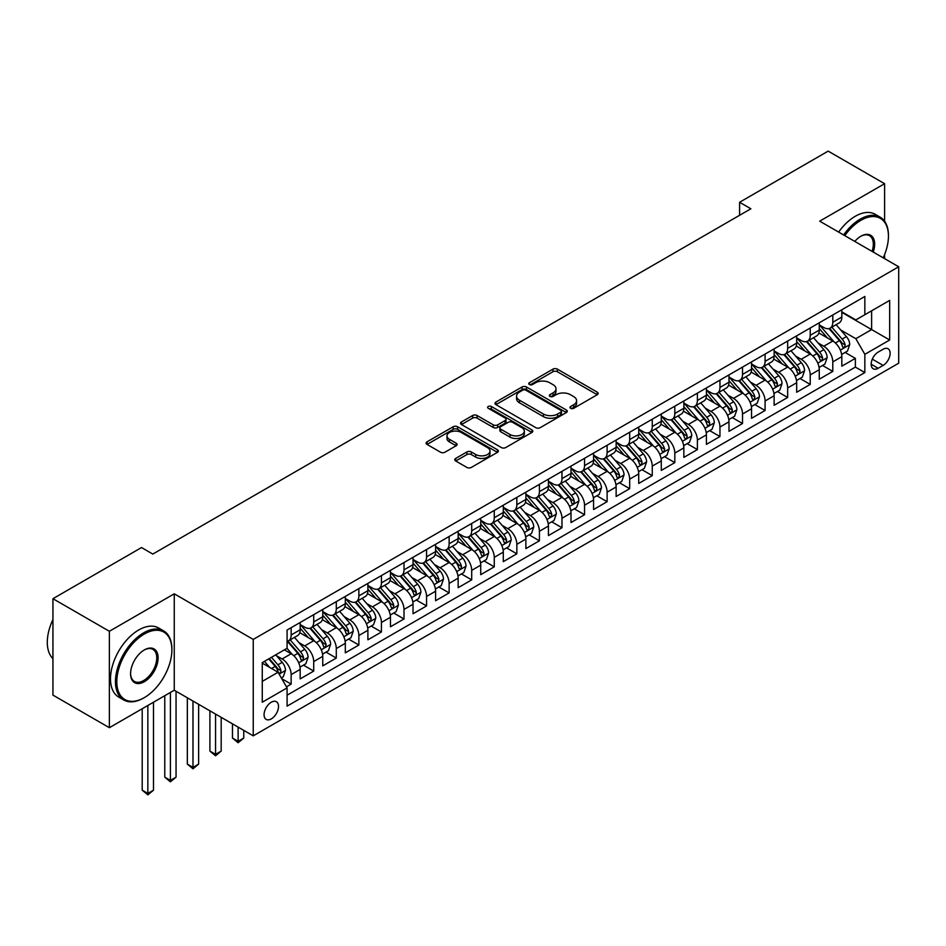 <?xml version="1.0" encoding="UTF-8"?>
<svg xmlns="http://www.w3.org/2000/svg" width="946" height="946" viewBox="0 0 946 946"><rect width="100%" height="100%" fill="white"/><g stroke="black" fill="none" stroke-linecap="round" stroke-linejoin="round"><path stroke-width="1.42" d="M570.615 408.305A2.188 1.265 0 0 0 573.714 408.305L597.257 394.719A3.134 1.809 0 0 0 598.168 393.441A3.134 1.809 0 0 0 597.257 392.164L557.383 369.141A3.134 1.809 0 0 0 552.949 369.141L529.417 382.728A2.188 1.265 0 0 0 528.767 383.627A2.188 1.265 0 0 0 529.417 384.525A2.188 1.265 0 0 0 532.515 384.525L535.554 382.763A10.028 5.782 0 0 1 549.732 382.763L553.055 384.679A10.028 5.782 0 0 1 556 388.771A10.028 5.782 0 0 1 553.055 392.862L550.016 394.624A2.188 1.265 0 0 0 549.378 395.523A2.188 1.265 0 0 0 550.016 396.421A2.188 1.265 0 0 0 553.114 396.421L556.165 394.659A10.028 5.782 0 0 1 570.343 394.659L573.666 396.575A10.028 5.782 0 0 1 576.599 400.666A10.028 5.782 0 0 1 573.666 404.758L570.615 406.52A2.188 1.265 0 0 0 569.977 407.419A2.188 1.265 0 0 0 570.615 408.305L570.615 406.52M271.289 718.901A10.217 5.901 120 0 0 277.97 709.902A10.217 5.901 120 0 0 276.398 701.719A10.217 5.901 120 0 0 271.289 702.228A10.217 5.901 120 0 0 264.62 711.226A10.217 5.901 120 0 0 266.181 719.409A10.217 5.901 120 0 0 271.289 718.901M455.7 458.408A3.134 1.809 0 0 0 454.778 459.697A3.134 1.809 0 0 0 455.7 460.974L466.886 467.43A3.134 1.809 0 0 0 471.321 467.43L497.454 452.342A3.134 1.809 0 0 0 498.376 451.065A3.134 1.809 0 0 0 497.454 449.776L457.58 426.764A3.134 1.809 0 0 0 453.158 426.764L427.013 441.853A3.134 1.809 0 0 0 426.09 443.13A3.134 1.809 0 0 0 427.013 444.407L440.529 452.212A3.134 1.809 0 0 0 444.951 452.212L456.138 445.755A3.134 1.809 0 0 0 457.06 444.478A3.134 1.809 0 0 0 456.138 443.189L449.445 439.322A8.384 4.836 0 0 1 446.985 435.905A8.384 4.836 0 0 1 452.164 431.435A8.384 4.836 0 0 1 461.293 432.488L487.545 447.635A8.384 4.836 0 0 1 490.004 451.065A8.384 4.836 0 0 1 484.825 455.534A8.384 4.836 0 0 1 475.696 454.482L471.321 451.952A3.134 1.809 0 0 0 466.886 451.952L455.7 458.408L455.7 460.974M174.253 593.816L109.369 631.278L52.941 598.7L52.941 695.121L109.369 727.699L174.253 690.237L253.244 735.846L253.244 639.425L174.253 593.816L174.253 690.237M884.593 221.246L884.593 183.701L819.709 221.163L898.7 266.772L253.244 639.425M884.593 183.701L828.176 151.124L739.595 202.267L739.595 215.298M52.941 598.7L141.522 547.557L152.803 554.072L750.876 208.782L739.595 202.267M535.779 427.651A3.134 1.809 0 0 0 540.213 427.651L566.347 412.562A3.134 1.809 0 0 0 567.269 411.285A3.134 1.809 0 0 0 566.347 410.008L526.473 386.985A3.134 1.809 0 0 0 522.05 386.985L495.905 402.074A3.134 1.809 0 0 0 494.995 403.351A3.134 1.809 0 0 0 495.905 404.628L535.779 427.651M489.141 408.778A2.188 1.265 0 0 1 491.364 409.098L491.364 406.484L531.9 429.898A3.134 1.809 0 0 1 532.823 431.175A3.134 1.809 0 0 1 531.9 432.452L505.767 447.541A3.134 1.809 0 0 1 501.333 447.541L461.459 424.518L461.459 421.963A3.134 1.809 0 0 0 460.536 423.24A3.134 1.809 0 0 0 461.459 424.518M461.459 421.963L472.645 415.507A3.134 1.809 0 0 1 477.08 415.507L493.244 424.837A3.134 1.809 0 0 0 497.679 424.837L505.105 420.556A3.134 1.809 0 0 0 506.015 419.279A3.134 1.809 0 0 0 505.105 418.002L488.266 408.282A2.188 1.265 0 0 1 487.628 407.383A2.188 1.265 0 0 1 488.976 406.212A2.188 1.265 0 0 1 491.364 406.484M286.472 686.82L291.155 684.112L281.79 678.708M276.457 655.696L282.121 658.972A12.771 7.367 60 0 1 291.155 674.604L300.178 669.39L300.178 678.909L313.717 671.081L303.453 665.156M299.031 642.665L304.695 645.941A12.771 7.367 60 0 1 313.717 661.573L322.752 656.358L322.752 665.878L336.291 658.061L326.027 652.125M321.593 629.634L327.269 632.909A12.771 7.367 60 0 1 336.291 648.542L345.314 643.327L345.314 652.846L358.865 645.03L348.589 639.094M344.167 616.603L349.831 619.878A12.771 7.367 60 0 1 358.865 635.511L367.888 630.296L367.888 639.815L381.427 631.999L371.163 626.063M366.729 603.572L372.405 606.847A12.771 7.367 60 0 1 381.427 622.48L390.45 617.277L390.45 626.784L404.001 618.968L393.725 613.032M389.303 590.552L394.967 593.816A12.771 7.367 60 0 1 404.001 609.449L413.024 604.246L413.024 613.753L426.563 605.937L416.299 600.012M411.877 577.521L417.541 580.785A12.771 7.367 60 0 1 426.563 596.429L435.598 591.215L435.598 600.722L449.137 592.906L438.861 586.981M434.439 564.49L440.103 567.754A12.771 7.367 60 0 1 449.137 583.398L458.16 578.183L458.16 587.691L471.699 579.874L461.435 573.95M457.013 551.459L462.677 554.734A12.771 7.367 60 0 1 471.699 570.367L480.734 565.152L480.734 574.66L494.273 566.843L483.997 560.919M479.575 538.428L485.239 541.703A12.771 7.367 60 0 1 494.273 557.336L503.296 552.121L503.296 561.64L516.835 553.812L506.571 547.888M502.149 525.397L507.813 528.672A12.771 7.367 60 0 1 516.835 544.305L525.87 539.09L525.87 548.609L539.409 540.793L529.145 534.857M524.711 512.365L530.375 515.641A12.771 7.367 60 0 1 539.409 531.274L548.432 526.059L548.432 535.578L561.971 527.762L551.707 521.825M547.285 499.334L552.949 502.61A12.771 7.367 60 0 1 561.971 518.242L571.006 513.028L571.006 522.547L584.545 514.73L574.281 508.794M569.847 486.303L575.523 489.579A12.771 7.367 60 0 1 584.545 505.211L593.568 500.008L593.568 509.516L607.119 501.699L596.843 495.763M592.421 473.284L598.085 476.548A12.771 7.367 60 0 1 607.119 492.18L616.142 486.977L616.142 496.484L629.681 488.668L619.417 482.744M614.983 460.253L620.659 463.516A12.771 7.367 60 0 1 629.681 479.161L638.716 473.946L638.716 483.453L652.255 475.637L641.979 469.713M637.557 447.222L643.221 450.485A12.771 7.367 60 0 1 652.255 466.13L661.278 460.915L661.278 470.422L674.817 462.606L664.553 456.682M660.131 434.19L665.795 437.466A12.771 7.367 60 0 1 674.817 453.099L683.852 447.884L683.852 457.391L697.391 449.575L687.115 443.65M682.693 421.159L688.357 424.435A12.771 7.367 60 0 1 697.391 440.067L706.414 434.853L706.414 444.372L719.953 436.544L709.689 430.619M705.267 408.128L710.931 411.404A12.771 7.367 60 0 1 719.953 427.036L728.988 421.821L728.988 431.341L742.527 423.524L732.251 417.588M727.829 395.097L733.493 398.372A12.771 7.367 60 0 1 742.527 414.005L751.55 408.79L751.55 418.309L765.089 410.493L754.825 404.557M750.403 382.066L756.067 385.341A12.771 7.367 60 0 1 765.089 400.974L774.124 395.759L774.124 405.278L787.663 397.462L777.399 391.526M772.965 369.035L778.641 372.31A12.771 7.367 60 0 1 787.663 387.943L796.686 382.74L796.686 392.247L810.225 384.431L799.961 378.495M795.539 356.015L801.203 359.279A12.771 7.367 60 0 1 810.225 374.912L819.26 369.709L819.26 379.216L832.799 371.4L832.799 361.892A12.771 7.367 -120 0 0 823.777 346.248L818.101 342.984M822.535 365.475L832.799 371.4M300.178 669.39A12.771 7.367 -120 0 0 291.155 653.757L284.379 649.843M322.752 656.358A12.771 7.367 -120 0 0 313.717 640.726L299.764 632.673M345.314 643.327A12.771 7.367 -120 0 0 336.291 627.695L322.338 619.642M367.888 630.296A12.771 7.367 -120 0 0 358.865 614.663L344.9 606.611M390.45 617.277A12.771 7.367 -120 0 0 381.427 601.632L367.474 593.58M413.024 604.246A12.771 7.367 -120 0 0 404.001 588.601L390.036 580.548M435.598 591.215A12.771 7.367 -120 0 0 426.563 575.582L412.61 567.517M458.16 578.183A12.771 7.367 -120 0 0 449.137 562.551L435.172 554.486M480.734 565.152A12.771 7.367 -120 0 0 471.699 549.52L457.746 541.455M503.296 552.121A12.771 7.367 -120 0 0 494.273 536.488L480.32 528.424M525.87 539.09A12.771 7.367 -120 0 0 516.835 523.457L502.882 515.404M548.432 526.059A12.771 7.367 -120 0 0 539.409 510.426L525.456 502.373M571.006 513.028A12.771 7.367 -120 0 0 561.971 497.395L548.018 489.342M593.568 500.008A12.771 7.367 -120 0 0 584.545 484.364L570.592 476.311M616.142 486.977A12.771 7.367 -120 0 0 607.119 471.333L593.154 463.28M638.716 473.946A12.771 7.367 -120 0 0 629.681 458.313L615.728 450.249M661.278 460.915A12.771 7.367 -120 0 0 652.255 445.282L638.29 437.218M683.852 447.884A12.771 7.367 -120 0 0 674.817 432.251L660.864 424.186M706.414 434.853A12.771 7.367 -120 0 0 697.391 419.22L683.426 411.155M728.988 421.821A12.771 7.367 -120 0 0 719.953 406.189L706 398.136M751.55 408.79A12.771 7.367 -120 0 0 742.527 393.158L728.574 385.105M774.124 395.759A12.771 7.367 -120 0 0 765.089 380.126L751.136 372.074M796.686 382.74A12.771 7.367 -120 0 0 787.663 367.095L773.71 359.042M819.26 369.709A12.771 7.367 -120 0 0 810.225 354.064L796.272 346.011M883.126 349.251L878.16 352.113A9.898 5.711 120 0 0 871.704 360.828A9.898 5.711 120 0 0 873.217 368.763A9.898 5.711 120 0 0 878.16 368.278L883.126 365.404A9.898 5.711 120 0 0 889.595 356.689A9.898 5.711 120 0 0 888.069 348.755A9.898 5.711 120 0 0 883.126 349.251M253.244 735.846L898.7 363.193L898.7 266.772M262.267 681.38L278.065 672.263L287.087 687.896L287.087 706.142L864.845 372.57L864.845 354.324L855.823 338.692L840.675 329.953M287.087 687.896L262.267 702.228L262.267 662.614L287.087 648.282L287.087 630.036L864.845 296.476L864.845 314.722L889.678 300.39L889.678 339.992L864.845 354.324M300.178 624.573L304.695 627.174A12.771 7.367 60 0 0 311.08 627.801L320.103 622.598A12.771 7.367 -120 0 0 322.752 616.745L322.752 609.449M322.752 611.542L327.269 614.143A12.771 7.367 60 0 0 333.642 614.782L342.677 609.567A12.771 7.367 -120 0 0 345.314 603.725L345.314 596.429M345.314 598.511L349.831 601.112A12.771 7.367 60 0 0 356.216 601.751L365.239 596.536A12.771 7.367 -120 0 0 367.888 590.694L367.888 583.398M367.888 585.479L372.405 588.081A12.771 7.367 60 0 0 378.778 588.719L387.813 583.505A12.771 7.367 -120 0 0 390.45 577.663L390.45 570.367M390.45 572.448L394.967 575.05A12.771 7.367 60 0 0 401.352 575.688L410.375 570.473A12.771 7.367 -120 0 0 413.024 564.632L413.024 557.336M413.024 559.417L417.541 562.03A12.771 7.367 60 0 0 423.926 562.657L432.949 557.442A12.771 7.367 -120 0 0 435.598 551.601L435.598 544.305M435.598 546.386L440.103 548.999A12.771 7.367 60 0 0 446.488 549.626L455.523 544.411A12.771 7.367 -120 0 0 458.16 538.57L458.16 531.274M458.16 533.355L462.677 535.968A12.771 7.367 60 0 0 469.062 536.595L478.085 531.38A12.771 7.367 -120 0 0 480.734 525.538L480.734 518.242M480.734 520.335L485.239 522.937A12.771 7.367 60 0 0 491.624 523.564L500.659 518.361A12.771 7.367 -120 0 0 503.296 512.507L503.296 505.211M503.296 507.304L507.813 509.906A12.771 7.367 60 0 0 514.198 510.533L523.221 505.33A12.771 7.367 -120 0 0 525.87 499.476L525.87 492.18M525.87 494.273L530.375 496.875A12.771 7.367 60 0 0 536.76 497.513L545.795 492.298A12.771 7.367 -120 0 0 548.432 486.457L548.432 479.149M548.432 481.242L552.949 483.844A12.771 7.367 60 0 0 559.334 484.482L568.357 479.267A12.771 7.367 -120 0 0 571.006 473.426L571.006 466.13M571.006 468.211L575.523 470.812A12.771 7.367 60 0 0 581.896 471.451L590.931 466.236A12.771 7.367 -120 0 0 593.568 460.395L593.568 453.099M593.568 455.18L598.085 457.781A12.771 7.367 60 0 0 604.47 458.42L613.493 453.205A12.771 7.367 -120 0 0 616.142 447.363L616.142 440.067M616.142 442.149L620.659 444.762A12.771 7.367 60 0 0 627.032 445.389L636.067 440.174A12.771 7.367 -120 0 0 638.716 434.332L638.716 427.036M638.716 429.117L643.221 431.731A12.771 7.367 60 0 0 649.606 432.357L658.629 427.143A12.771 7.367 -120 0 0 661.278 421.301L661.278 414.005M661.278 416.086L665.795 418.7A12.771 7.367 60 0 0 672.18 419.326L681.203 414.112A12.771 7.367 -120 0 0 683.852 408.27L683.852 400.974M683.852 403.055L688.357 405.668A12.771 7.367 60 0 0 694.742 406.295L703.777 401.092A12.771 7.367 -120 0 0 706.414 395.239L706.414 387.943M706.414 390.036L710.931 392.637A12.771 7.367 60 0 0 717.316 393.264L726.339 388.061A12.771 7.367 -120 0 0 728.988 382.208L728.988 374.912M728.988 377.005L733.493 379.606A12.771 7.367 60 0 0 739.878 380.245L748.913 375.03A12.771 7.367 -120 0 0 751.55 369.188L751.55 361.88M751.55 363.974L756.067 366.575A12.771 7.367 60 0 0 762.452 367.214L771.475 361.999A12.771 7.367 -120 0 0 774.124 356.157L774.124 348.861M774.124 350.942L778.641 353.544A12.771 7.367 60 0 0 785.014 354.182L794.049 348.968A12.771 7.367 -120 0 0 796.686 343.126L796.686 335.83M796.686 337.911L801.203 340.513A12.771 7.367 60 0 0 807.588 341.151L816.611 335.936A12.771 7.367 -120 0 0 819.26 330.095L819.26 322.799M287.087 695.192L855.373 367.095L855.373 358.368L841.822 366.185L841.822 356.677A12.771 7.367 -120 0 0 832.799 341.045L818.846 332.98M819.26 324.88L823.777 327.493A12.771 7.367 -120 0 0 830.15 328.12A12.771 7.367 -120 0 0 832.799 322.279L832.799 314.983M830.15 328.12L839.185 322.905A12.771 7.367 -120 0 0 841.822 317.064L841.822 309.768M291.155 627.695L291.155 634.991A12.771 7.367 60 0 1 288.506 640.832A12.771 7.367 60 0 1 287.087 641.353M288.506 640.832L297.541 635.629A12.771 7.367 -120 0 0 300.178 629.776L300.178 622.48M313.717 614.663L313.717 621.96A12.771 7.367 60 0 1 311.08 627.801M336.291 601.632L336.291 608.928A12.771 7.367 60 0 1 333.642 614.782M358.865 588.601L358.865 595.897A12.771 7.367 60 0 1 356.216 601.751M381.427 575.57L381.427 582.878A12.771 7.367 60 0 1 378.778 588.719M404.001 562.551L404.001 569.847A12.771 7.367 60 0 1 401.352 575.688M426.563 549.52L426.563 556.816A12.771 7.367 60 0 1 423.926 562.657M449.137 536.488L449.137 543.784A12.771 7.367 60 0 1 446.488 549.626M471.699 523.457L471.699 530.753A12.771 7.367 60 0 1 469.062 536.595M494.273 510.426L494.273 517.722A12.771 7.367 60 0 1 491.624 523.564M516.835 497.395L516.835 504.691A12.771 7.367 60 0 1 514.198 510.533M539.409 484.364L539.409 491.66A12.771 7.367 60 0 1 536.76 497.513M561.971 471.333L561.971 478.629A12.771 7.367 60 0 1 559.334 484.482M584.545 458.302L584.545 465.609A12.771 7.367 60 0 1 581.896 471.451M607.119 445.282L607.119 452.578A12.771 7.367 60 0 1 604.47 458.42M629.681 432.251L629.681 439.547A12.771 7.367 60 0 1 627.032 445.389M652.255 419.22L652.255 426.516A12.771 7.367 60 0 1 649.606 432.357M674.817 406.189L674.817 413.485A12.771 7.367 60 0 1 672.18 419.326M697.391 393.158L697.391 400.454A12.771 7.367 60 0 1 694.742 406.295M719.953 380.126L719.953 387.422A12.771 7.367 60 0 1 717.316 393.264M742.527 367.095L742.527 374.391A12.771 7.367 60 0 1 739.878 380.245M765.089 354.064L765.089 361.36A12.771 7.367 60 0 1 762.452 367.214M787.663 341.033L787.663 348.341A12.771 7.367 60 0 1 785.014 354.182M810.225 328.014L810.225 335.31A12.771 7.367 60 0 1 807.588 341.151M810.225 374.912L810.225 384.431M787.663 387.943L787.663 397.462M765.089 400.974L765.089 410.493M742.527 414.005L742.527 423.524M719.953 427.036L719.953 436.544M697.391 440.067L697.391 449.575M674.817 453.099L674.817 462.606M652.255 466.13L652.255 475.637M629.681 479.161L629.681 488.668M607.119 492.18L607.119 501.699M584.545 505.211L584.545 514.73M561.971 518.242L561.971 527.762M539.409 531.274L539.409 540.793M516.835 544.305L516.835 553.812M494.273 557.336L494.273 566.843M471.699 570.367L471.699 579.874M449.137 583.398L449.137 592.906M426.563 596.429L426.563 605.937M404.001 609.449L404.001 618.968M381.427 622.48L381.427 631.999M358.865 635.511L358.865 645.03M336.291 648.542L336.291 658.061M313.717 661.573L313.717 671.081M291.155 674.604L291.155 684.112M278.065 672.263L262.267 663.134M855.823 338.692L871.621 329.575L871.621 310.808L889.678 300.39M841.822 312.369L889.678 339.992M841.822 311.849L855.823 319.925L864.845 314.722M884.593 258.625L884.593 254.616M109.369 631.278L109.369 727.699M845.097 352.444L855.373 358.368M855.373 367.095L864.845 372.57M571.49 408.625L573.666 407.371A10.028 5.782 0 0 0 576.599 403.28L576.599 400.666M556 388.771L556 391.384A10.028 5.782 0 0 1 553.055 395.475L550.891 396.729M597.21 394.742L557.383 371.743A3.134 1.809 0 0 0 552.949 371.743L530.292 384.833M566.311 412.586L526.473 389.586A3.134 1.809 0 0 0 522.05 389.586L495.952 404.651M560.812 412.184A2.188 1.265 0 0 0 561.451 411.285A2.188 1.265 0 0 0 560.812 410.387L525.81 390.178A2.188 1.265 0 0 0 522.712 390.178L519.496 392.034A10.028 5.782 0 0 0 516.563 396.126A10.028 5.782 0 0 0 519.496 400.217L543.43 414.029A10.028 5.782 0 0 0 557.596 414.029L560.812 412.184L560.812 414.786A2.188 1.265 0 0 0 561.451 413.887L561.451 411.285M516.563 396.126L516.563 398.739A10.028 5.782 0 0 0 519.496 402.83L519.496 400.217M560.812 414.786L557.596 416.642A10.028 5.782 0 0 1 543.43 416.642L519.496 402.83M461.506 424.541L472.645 418.108L472.645 415.507M506.015 419.279L506.015 421.881A3.134 1.809 0 0 1 505.105 423.158L497.679 427.45A3.134 1.809 0 0 1 493.244 427.45L477.08 418.108A3.134 1.809 0 0 0 472.645 418.108M491.364 409.098L531.865 432.476M510.024 434.533A8.384 4.836 0 0 0 519.165 435.574A8.384 4.836 0 0 0 524.332 431.104A8.384 4.836 0 0 0 521.885 427.687L512.637 422.342A3.134 1.809 0 0 0 508.203 422.342L500.777 426.634A3.134 1.809 0 0 0 499.866 427.911A3.134 1.809 0 0 0 500.777 429.188L510.024 434.533L510.024 437.135A8.384 4.836 0 0 0 519.165 438.187A8.384 4.836 0 0 0 524.332 433.717L524.332 431.104M499.866 427.911L499.866 430.513A3.134 1.809 0 0 0 500.777 431.79L500.777 429.188M510.024 437.135L500.777 431.79M490.004 451.065L490.004 453.666A8.384 4.836 0 0 1 484.825 458.136A8.384 4.836 0 0 1 475.696 457.084L471.321 454.565A3.134 1.809 0 0 0 466.886 454.565L455.736 460.998M446.985 435.905L446.985 438.506A8.384 4.836 0 0 0 449.445 441.936L449.445 439.322M456.102 445.779L449.445 441.936M497.419 452.365L457.58 429.366A3.134 1.809 0 0 0 453.158 429.366L427.048 444.431M841.633 354.443L847.474 351.072L849.721 344.557A8.455 4.884 -120 0 0 846.433 336.61L836.122 324.679M834.053 341.861L821.826 327.706A24.419 14.095 -120 0 0 819.26 325.022M827.348 337.888L820.513 329.977A20.268 11.707 -120 0 0 819.26 328.605M829.003 328.581L839.433 340.655A8.455 4.884 60 0 1 842.448 346.484C843.726 348.187 844.624 347.655 845.156 344.912A8.455 4.884 -120 0 0 842.141 339.094L831.83 327.15M829.618 328.38L840.828 341.352A4.304 2.483 60 0 1 841.916 343.043L845.156 344.912M842.448 346.484L843.063 347.489M883.221 257.832A38.94 22.479 120 0 0 888.436 236.216A38.94 22.479 120 0 0 860.895 220.312A38.94 22.479 120 0 0 844.778 235.637M843.619 234.963A39.898 23.035 -60 0 1 860.221 219.141A39.898 23.035 -60 0 1 880.17 217.166A39.898 23.035 -60 0 1 888.436 235.436A39.898 23.035 -60 0 1 888.424 235.826M854.77 241.407A19.464 11.246 -60 0 1 860.895 236.216L860.895 236.216A19.464 11.246 -60 0 1 873.229 252.062M838.653 232.101A39.898 23.035 -60 0 1 855.255 216.279A39.898 23.035 -60 0 1 875.204 214.304L880.17 217.166M872.046 251.376A18.506 10.69 120 0 0 869.48 235.684A18.506 10.69 120 0 0 860.553 236.417M143.674 697.994L144.348 697.604A38.94 22.479 120 0 0 171.876 649.914A38.94 22.479 120 0 0 144.348 634.009A38.94 22.479 120 0 0 116.807 681.699A38.94 22.479 120 0 0 144.348 697.604L143.674 697.994A39.898 23.035 -60 0 1 123.725 699.969A39.898 23.035 -60 0 1 117.6 667.994A39.898 23.035 -60 0 1 143.674 632.839A39.898 23.035 -60 0 1 163.611 630.864A39.898 23.035 -60 0 1 171.876 649.133A39.898 23.035 -60 0 1 171.876 649.524M144.348 681.699A19.464 11.246 -60 0 1 130.583 673.753A19.464 11.246 -60 0 1 144.348 649.914L144.348 649.914A19.464 11.246 -60 0 1 158.112 657.86A19.464 11.246 -60 0 1 144.348 681.699M130.583 673.363A18.506 10.69 120 0 0 134.415 681.451A18.506 10.69 120 0 0 143.674 680.529A18.506 10.69 120 0 0 155.759 664.222A18.506 10.69 120 0 0 152.921 649.382A18.506 10.69 120 0 0 144.005 650.115M123.725 699.969L118.758 697.107A39.898 23.035 -60 0 1 112.645 665.133A39.898 23.035 -60 0 1 138.707 629.977A39.898 23.035 -60 0 1 158.656 628.002L163.611 630.864M52.941 658.641A39.898 23.035 -60 0 1 52.941 619.547M819.07 367.474L824.9 364.104L827.159 357.588A8.455 4.884 -120 0 0 823.86 349.642L813.548 337.71M811.491 354.892L799.252 340.737A24.419 14.095 -120 0 0 796.686 338.053M804.774 350.919L797.939 342.996A20.268 11.707 -120 0 0 796.686 341.636M806.441 341.612L816.871 353.686A8.455 4.884 60 0 1 819.886 359.515C821.152 361.206 822.05 360.686 822.594 357.943A8.455 4.884 -120 0 0 819.579 352.125L809.268 340.182M807.044 341.411L818.255 354.383A4.304 2.483 60 0 1 819.342 356.074L822.594 357.943M819.886 359.515L820.501 360.509M796.497 380.505L802.326 377.135L804.585 370.619A8.455 4.884 -120 0 0 801.297 362.673L790.986 350.741M788.917 367.923L776.69 353.769A24.419 14.095 -120 0 0 774.124 351.084M782.212 363.95L775.365 356.027A20.268 11.707 -120 0 0 774.124 354.667M783.867 354.644L794.297 366.717A8.455 4.884 60 0 1 797.312 372.535C798.59 374.238 799.488 373.717 800.02 370.974A8.455 4.884 -120 0 0 797.005 365.156L786.694 353.213M784.482 354.443L795.692 367.415A4.304 2.483 60 0 1 796.78 369.106L800.02 370.974M797.312 372.535L797.927 373.54M773.934 393.524L779.764 390.166L782.023 383.65A8.455 4.884 -120 0 0 778.724 375.704L768.412 363.761M766.343 380.954L754.116 366.8A24.419 14.095 -120 0 0 751.55 364.115M759.638 376.981L752.803 369.058A20.268 11.707 -120 0 0 751.55 367.698M761.305 367.663L771.735 379.748A8.455 4.884 60 0 1 774.75 385.566C776.016 387.269 776.914 386.748 777.458 384.005A8.455 4.884 -120 0 0 774.443 378.175L764.132 366.244M761.908 367.474L773.119 380.446A4.304 2.483 60 0 1 774.206 382.137L777.458 384.005M774.75 385.566L775.365 386.571M751.361 406.555L757.19 403.197L759.449 396.681A8.455 4.884 -120 0 0 756.161 388.735L745.85 376.792M743.781 393.985L731.554 379.831A24.419 14.095 -120 0 0 728.988 377.147M737.076 390.012L730.229 382.089A20.268 11.707 -120 0 0 728.988 380.73M738.731 380.694L749.161 392.779A8.455 4.884 60 0 1 752.176 398.597C753.442 400.3 754.352 399.78 754.884 397.036A8.455 4.884 -120 0 0 751.869 391.206L741.558 379.275M739.346 380.505L750.556 393.477A4.304 2.483 60 0 1 751.632 395.156L754.884 397.036M752.176 398.597L752.791 399.602M728.798 419.586L734.628 416.216L736.887 409.701A8.455 4.884 -120 0 0 733.588 401.766L723.276 389.823M721.207 407.017L708.98 392.85A24.419 14.095 -120 0 0 706.414 390.166M714.502 403.043L707.667 395.121A20.268 11.707 -120 0 0 706.414 393.761M716.157 393.725L726.587 405.799A8.455 4.884 60 0 1 729.603 411.628C730.88 413.331 731.778 412.811 732.31 410.067A8.455 4.884 -120 0 0 729.295 404.238L718.984 392.306M716.772 393.536L727.982 406.508A4.304 2.483 60 0 1 729.07 408.187L732.31 410.067M729.603 411.628L730.217 412.633M706.224 432.618L712.054 429.248L714.313 422.732A8.455 4.884 -120 0 0 711.025 414.797L700.714 402.854M698.645 420.048L686.418 405.881A24.419 14.095 -120 0 0 683.852 403.197M691.94 416.074L685.093 408.152A20.268 11.707 -120 0 0 683.852 406.792M693.595 406.756L704.025 418.83A8.455 4.884 60 0 1 707.04 424.659C708.306 426.362 709.216 425.842 709.748 423.099A8.455 4.884 -120 0 0 706.733 417.269L696.422 405.326M694.21 406.555L705.409 419.539A4.304 2.483 60 0 1 706.496 421.218L709.748 423.099M707.04 424.659L707.655 425.665M683.662 445.649L689.492 442.279L691.751 435.763A8.455 4.884 -120 0 0 688.452 427.829L678.14 415.885M676.071 433.079L663.844 418.912A24.419 14.095 -120 0 0 661.278 416.228M669.366 429.106L662.531 421.183A20.268 11.707 -120 0 0 661.278 419.823M671.021 419.788L681.451 431.861A8.455 4.884 60 0 1 684.466 437.691C685.744 439.393 686.642 438.873 687.174 436.13A8.455 4.884 -120 0 0 684.159 430.3L673.848 418.357M671.636 419.586L682.846 432.57A4.304 2.483 60 0 1 683.934 434.249L687.174 436.13M684.466 437.691L685.081 438.696M661.088 458.68L666.918 455.31L669.177 448.794A8.455 4.884 -120 0 0 665.878 440.86L655.566 428.916M653.509 446.098L641.282 431.944A24.419 14.095 -120 0 0 638.716 429.259M646.804 442.125L639.957 434.214A20.268 11.707 -120 0 0 638.716 432.854M648.459 432.819L658.889 444.892A8.455 4.884 60 0 1 661.904 450.722C663.17 452.425 664.08 451.904 664.612 449.161A8.455 4.884 -120 0 0 661.597 443.331L651.286 431.388M649.074 432.618L660.273 445.601A4.304 2.483 60 0 1 661.36 447.281L664.612 449.161M661.904 450.722L662.519 451.727M638.515 471.711L644.356 468.341L646.603 461.825A8.455 4.884 -120 0 0 643.315 453.879L633.004 441.948M630.935 459.129L618.708 444.975A24.419 14.095 -120 0 0 616.142 442.29M624.23 455.156L617.395 447.245A20.268 11.707 -120 0 0 616.142 445.873M625.885 445.85L636.315 457.923A8.455 4.884 60 0 1 639.33 463.753C640.608 465.456 641.506 464.924 642.038 462.18A8.455 4.884 -120 0 0 639.023 456.362L628.712 444.419M626.5 445.649L637.71 458.621A4.304 2.483 60 0 1 638.798 460.312L642.038 462.18M639.33 463.753L639.945 464.758M615.952 484.742L621.782 481.372L624.041 474.857A8.455 4.884 -120 0 0 620.742 466.91L610.43 454.979M608.373 472.16L596.134 458.006A24.419 14.095 -120 0 0 593.568 455.322M601.656 468.187L594.821 460.264A20.268 11.707 -120 0 0 593.568 458.905M603.323 458.881L613.753 470.954A8.455 4.884 60 0 1 616.768 476.784C618.034 478.475 618.944 477.955 619.476 475.211A8.455 4.884 -120 0 0 616.461 469.393L606.15 457.45M603.938 458.68L615.137 471.652A4.304 2.483 60 0 1 616.224 473.343L619.476 475.211M616.768 476.784L617.383 477.777M593.379 497.773L599.22 494.403L601.467 487.888A8.455 4.884 -120 0 0 598.179 479.941L587.868 468.01M585.799 485.192L573.572 471.037A24.419 14.095 -120 0 0 571.006 468.353M579.094 481.218L572.247 473.296A20.268 11.707 -120 0 0 571.006 471.936M580.749 471.912L591.179 483.985A8.455 4.884 60 0 1 594.194 489.815C595.472 491.506 596.37 490.986 596.902 488.242A8.455 4.884 -120 0 0 593.887 482.425L583.576 470.481M581.364 471.711L592.574 484.683A4.304 2.483 60 0 1 593.662 486.374L596.902 488.242M594.194 489.815L594.809 490.808M570.816 510.793L576.646 507.434L578.905 500.919A8.455 4.884 -120 0 0 575.606 492.972L565.294 481.029M563.237 498.223L550.998 484.068A24.419 14.095 -120 0 0 548.432 481.384M556.52 494.25L549.685 486.327A20.268 11.707 -120 0 0 548.432 484.967M558.187 484.931L568.617 497.017A8.455 4.884 60 0 1 571.632 502.834C572.898 504.537 573.796 504.017 574.34 501.274A8.455 4.884 -120 0 0 571.325 495.444L561.013 483.512M558.79 484.742L570 497.714A4.304 2.483 60 0 1 571.088 499.405L574.34 501.274M571.632 502.834L572.247 503.84M548.242 523.824L554.072 520.466L556.331 513.95A8.455 4.884 -120 0 0 553.043 506.004L542.732 494.06M540.663 511.254L528.436 497.099A24.419 14.095 -120 0 0 525.87 494.415M533.958 507.281L527.111 499.358A20.268 11.707 -120 0 0 525.87 497.998M535.613 497.963L546.043 510.048A8.455 4.884 60 0 1 549.058 515.866C550.336 517.568 551.234 517.048 551.766 514.305A8.455 4.884 -120 0 0 548.751 508.475L538.44 496.544M536.228 497.773L547.438 510.745A4.304 2.483 60 0 1 548.514 512.436L551.766 514.305M549.058 515.866L549.673 516.871M525.68 536.855L531.51 533.485L533.769 526.969A8.455 4.884 -120 0 0 530.47 519.035L520.158 507.091M518.089 524.285L505.862 510.119A24.419 14.095 -120 0 0 503.296 507.434M511.384 520.312L504.549 512.389A20.268 11.707 -120 0 0 503.296 511.029M513.039 510.994L523.481 523.067A8.455 4.884 60 0 1 526.496 528.897C527.762 530.6 528.66 530.079 529.204 527.336A8.455 4.884 -120 0 0 526.189 521.506L515.877 509.575M513.654 510.805L524.864 523.777A4.304 2.483 60 0 1 525.952 525.456L529.204 527.336M526.496 528.897L527.111 529.902M503.106 549.886L508.936 546.516L511.195 540A8.455 4.884 -120 0 0 507.907 532.066L497.596 520.123M495.527 537.316L483.3 523.15A24.419 14.095 -120 0 0 480.734 520.466M488.822 533.343L481.975 525.42A20.268 11.707 -120 0 0 480.734 524.06M490.477 524.025L500.907 536.098A8.455 4.884 60 0 1 503.922 541.928C505.188 543.631 506.098 543.11 506.63 540.367A8.455 4.884 -120 0 0 503.615 534.537L493.304 522.606M491.092 523.824L502.302 536.808A4.304 2.483 60 0 1 503.378 538.487L506.63 540.367M503.922 541.928L504.537 542.933M480.544 562.917L486.374 559.547L488.633 553.032A8.455 4.884 -120 0 0 485.333 545.097L475.022 533.154M472.953 550.347L460.726 536.181A24.419 14.095 -120 0 0 458.16 533.497M466.248 546.374L459.413 538.451A20.268 11.707 -120 0 0 458.16 537.091M467.903 537.056L478.333 549.129A8.455 4.884 60 0 1 481.348 554.959C482.626 556.662 483.524 556.142 484.056 553.398A8.455 4.884 -120 0 0 481.041 547.568L470.73 535.625M468.518 536.855L479.728 549.839A4.304 2.483 60 0 1 480.816 551.518L484.056 553.398M481.348 554.959L481.963 555.964M457.97 575.948L463.8 572.578L466.059 566.063A8.455 4.884 -120 0 0 462.771 558.128L452.448 546.185M450.391 563.367L438.164 549.212A24.419 14.095 -120 0 0 435.598 546.528M443.686 559.393L436.839 551.483A20.268 11.707 -120 0 0 435.598 550.123M445.341 550.087L455.771 562.161A8.455 4.884 60 0 1 458.786 567.99C460.052 569.693 460.962 569.173 461.494 566.429A8.455 4.884 -120 0 0 458.479 560.6L448.168 548.656M445.956 549.886L457.155 562.87A4.304 2.483 60 0 1 458.242 564.549L461.494 566.429M458.786 567.99L459.401 568.995M435.408 588.98L441.238 585.609L443.485 579.094A8.455 4.884 -120 0 0 440.197 571.148L429.886 559.216M427.817 576.398L415.59 562.243A24.419 14.095 -120 0 0 413.024 559.559M421.112 572.425L414.277 564.514A20.268 11.707 -120 0 0 413.024 563.142M422.767 563.118L433.197 575.192A8.455 4.884 60 0 1 436.212 581.021C437.49 582.724 438.388 582.192 438.92 579.46A8.455 4.884 -120 0 0 435.905 573.631L425.594 561.688M423.382 562.917L434.592 575.889A4.304 2.483 60 0 1 435.68 577.58L438.92 579.46M436.212 581.021L436.827 582.027M412.834 602.011L418.664 598.641L420.923 592.125A8.455 4.884 -120 0 0 417.624 584.179L407.312 572.247M405.255 589.429L393.028 575.274A24.419 14.095 -120 0 0 390.45 572.59M398.55 585.456L391.703 577.545A20.268 11.707 -120 0 0 390.45 576.173M400.205 576.149L410.635 588.223A8.455 4.884 60 0 1 413.65 594.053C414.916 595.744 415.826 595.223 416.358 592.48A8.455 4.884 -120 0 0 413.343 586.662L403.031 574.719M400.82 575.948L412.018 588.92A4.304 2.483 60 0 1 413.106 590.611L416.358 592.48M413.65 594.053L414.265 595.046M390.26 615.042L396.102 611.672L398.349 605.156A8.455 4.884 -120 0 0 395.061 597.21L384.75 585.278M382.681 602.46L370.454 588.306A24.419 14.095 -120 0 0 367.888 585.621M375.976 598.487L369.141 590.564A20.268 11.707 -120 0 0 367.888 589.204M377.631 589.181L388.061 601.254A8.455 4.884 60 0 1 391.076 607.084C392.354 608.775 393.252 608.254 393.784 605.511A8.455 4.884 -120 0 0 390.769 599.693L380.458 587.75M378.246 588.98L389.456 601.952A4.304 2.483 60 0 1 390.544 603.643L393.784 605.511M391.076 607.084L391.691 608.077M367.698 628.061L373.528 624.703L375.787 618.187A8.455 4.884 -120 0 0 372.488 610.241L362.176 598.298M360.119 615.491L347.88 601.337A24.419 14.095 -120 0 0 345.314 598.652M353.402 611.518L346.567 603.595A20.268 11.707 -120 0 0 345.314 602.235M355.069 602.212L365.499 614.285A8.455 4.884 60 0 1 368.514 620.103C369.78 621.806 370.69 621.286 371.222 618.542A8.455 4.884 -120 0 0 368.207 612.712L357.895 600.781M355.684 602.011L366.882 614.983A4.304 2.483 60 0 1 367.97 616.674L371.222 618.542M368.514 620.103L369.129 621.108M238.12 727.119L238.12 741.321L243.761 738.057L243.761 730.371M243.761 738.057L238.12 742.752L232.48 738.057L232.48 723.856M232.48 738.057L238.12 741.321L238.12 742.752M345.124 641.092L350.966 637.734L353.213 631.218A8.455 4.884 -120 0 0 349.925 623.272L339.614 611.329M337.545 628.522L325.318 614.368A24.419 14.095 -120 0 0 322.752 611.684M330.84 624.549L323.993 616.626A20.268 11.707 -120 0 0 322.752 615.267M332.495 615.231L342.925 627.316A8.455 4.884 60 0 1 345.94 633.134C347.217 634.837 348.116 634.317 348.648 631.573A8.455 4.884 -120 0 0 345.633 625.744L335.322 613.812M333.11 615.042L344.32 628.014A4.304 2.483 60 0 1 345.408 629.705L348.648 631.573M345.94 633.134L346.555 634.139M215.546 714.088L215.546 754.352L221.187 751.089L221.187 717.34M221.187 751.089L215.546 755.783L209.906 751.089L209.906 710.824M209.906 751.089L215.546 754.352L215.546 755.783M322.562 654.124L328.392 650.753L330.651 644.238A8.455 4.884 -120 0 0 327.351 636.303L317.04 624.36M314.971 641.554L302.744 627.387A24.419 14.095 -120 0 0 300.178 624.703M308.266 637.58L301.431 629.658A20.268 11.707 -120 0 0 300.178 628.298M309.933 628.262L320.363 640.336A8.455 4.884 60 0 1 323.378 646.165C324.644 647.868 325.542 647.348 326.086 644.604A8.455 4.884 -120 0 0 323.071 638.775L312.759 626.843M310.536 628.073L321.746 641.045A4.304 2.483 60 0 1 322.834 642.724L326.086 644.604M323.378 646.165L323.993 647.17M192.984 701.057L192.984 767.383L198.625 764.12L198.625 704.309M198.625 764.12L192.984 768.814L187.343 764.12L187.343 697.793M187.343 764.12L192.984 767.383L192.984 768.814M299.988 667.155L305.818 663.785L308.077 657.269A8.455 4.884 -120 0 0 304.789 649.334L294.478 637.391M292.409 654.585L287.005 648.329M285.704 650.612L284.829 649.595M287.359 641.293L297.789 653.367A8.455 4.884 60 0 1 300.804 659.196C302.081 660.899 302.98 660.379 303.512 657.636A8.455 4.884 -120 0 0 300.497 651.806L290.186 639.874M287.974 641.092L299.184 654.076A4.304 2.483 60 0 1 300.26 655.755L303.512 657.636M300.804 659.196L301.419 660.202M170.41 692.46L170.41 780.415L176.051 777.151L176.051 691.278M176.051 777.151L170.41 781.845L164.77 777.151L164.77 695.712M164.77 777.151L170.41 780.415L170.41 781.845M281.34 677.927L283.256 676.816L285.515 670.3A8.455 4.884 -120 0 0 282.215 662.366L275.724 654.845M269.669 667.415L264.442 661.36M263.13 663.643L262.267 662.638M268.723 658.889L275.215 666.398A8.455 4.884 60 0 1 278.23 672.228C279.508 673.93 280.406 673.41 280.95 670.667A8.455 4.884 -120 0 0 277.923 664.837L271.431 657.316M269.255 658.582L276.61 667.107A4.304 2.483 60 0 1 277.698 668.787L280.95 670.667M278.23 672.228L278.857 673.233M147.848 705.48L147.848 793.434L153.489 790.182L153.489 702.228M153.489 790.182L147.848 794.877L142.196 790.182L142.196 708.743M142.196 790.182L147.848 793.434L147.848 794.877M282.121 658.972L291.155 653.757M304.695 645.941L313.717 640.726M327.269 632.909L336.291 627.695M349.831 619.878L358.865 614.663M372.405 606.847L381.427 601.632M394.967 593.816L404.001 588.601M417.541 580.785L426.563 575.582M440.103 567.754L449.137 562.551M462.677 554.734L471.699 549.52M485.239 541.703L494.273 536.488M507.813 528.672L516.835 523.457M530.375 515.641L539.409 510.426M552.949 502.61L561.971 497.395M575.523 489.579L584.545 484.364M598.085 476.548L607.119 471.333M620.659 463.516L629.681 458.313M643.221 450.485L652.255 445.282M665.795 437.466L674.817 432.251M688.357 424.435L697.391 419.22M710.931 411.404L719.953 406.189M733.493 398.372L742.527 393.158M756.067 385.341L765.089 380.126M778.641 372.31L787.663 367.095M801.203 359.279L810.225 354.064M823.777 346.248L832.799 341.045M832.799 322.279L841.822 317.064M291.155 634.991L300.178 629.776M313.717 621.96L322.752 616.745M336.291 608.928L345.314 603.725M358.865 595.897L367.888 590.694M381.427 582.878L390.45 577.663M404.001 569.847L413.024 564.632M426.563 556.816L435.598 551.601M449.137 543.784L458.16 538.57M471.699 530.753L480.734 525.538M494.273 517.722L503.296 512.507M516.835 504.691L525.87 499.476M539.409 491.66L548.432 486.457M561.971 478.629L571.006 473.426M584.545 465.609L593.568 460.395M607.119 452.578L616.142 447.363M629.681 439.547L638.716 434.332M652.255 426.516L661.278 421.301M674.817 413.485L683.852 408.27M697.391 400.454L706.414 395.239M719.953 387.422L728.988 382.208M742.527 374.391L751.55 369.188M765.089 361.36L774.124 356.157M787.663 348.341L796.686 343.126M810.225 335.31L819.26 330.095M832.799 361.892L841.822 356.677M872.307 359.161L883.126 365.404M871.171 364.234L878.16 368.278M573.666 407.371L573.666 404.758M550.016 396.421L550.016 394.624M553.055 395.475L553.055 392.862M529.417 384.525L529.417 382.728M552.949 371.743L552.949 369.141M557.383 371.743L557.383 369.141M597.257 394.719L597.257 392.164M495.905 404.628L495.905 402.074M522.05 389.586L522.05 386.985M526.473 389.586L526.473 386.985M566.347 412.562L566.347 410.008M543.43 416.642L543.43 414.029M557.596 416.642L557.596 414.029M477.08 418.108L477.08 415.507M493.244 427.45L493.244 424.837M497.679 427.45L497.679 424.837M505.105 423.158L505.105 420.556M531.9 432.452L531.9 429.898M466.886 454.565L466.886 451.952M471.321 454.565L471.321 451.952M475.696 457.084L475.696 454.482M456.138 445.755L456.138 443.189M427.013 444.407L427.013 441.853M453.158 429.366L453.158 426.764M457.58 429.366L457.58 426.764M497.454 452.342L497.454 449.776M840.344 350.103L849.674 344.722M821.826 327.706L822.985 327.032M842.141 339.094L846.433 336.61M835.401 342.984L839.433 340.655M817.782 363.134L827.1 357.754M799.252 340.737L800.422 340.063M819.579 352.125L823.86 349.642M812.839 356.015L816.871 353.686M795.208 376.165L804.538 370.785M776.69 353.769L777.849 353.095M797.005 365.156L801.297 362.673M790.265 369.046L794.297 366.717M772.646 389.196L781.964 383.804M754.116 366.8L755.286 366.126M774.443 378.175L778.724 375.704M767.691 382.078L771.735 379.748M750.072 402.227L759.39 396.835M731.554 379.831L732.712 379.157M751.869 391.206L756.161 388.735M745.129 395.109L749.161 392.779M727.509 415.247L736.828 409.866M708.98 392.85L710.139 392.188M729.295 404.238L733.588 401.766M722.555 408.128L726.587 405.799M704.936 428.278L714.254 422.897M686.418 405.881L687.576 405.219M706.733 417.269L711.025 414.797M699.993 421.159L704.025 418.83M682.362 441.309L691.692 435.929M663.844 418.912L665.003 418.238M684.159 430.3L688.452 427.829M677.419 434.19L681.451 431.861M659.8 454.34L669.118 448.96M641.282 431.944L642.44 431.27M661.597 443.331L665.878 440.86M654.857 447.222L658.889 444.892M637.226 467.371L646.556 461.991M618.708 444.975L619.867 444.301M639.023 456.362L643.315 453.879M632.283 460.253L636.315 457.923M614.663 480.402L623.982 475.022M596.134 458.006L597.304 457.332M616.461 469.393L620.742 466.91M609.721 473.284L613.753 470.954M592.09 493.434L601.42 488.053M573.572 471.037L574.73 470.363M593.887 482.425L598.179 479.941M587.147 486.315L591.179 483.985M569.527 506.465L578.846 501.073M550.998 484.068L552.168 483.394M571.325 495.444L575.606 492.972M564.573 499.346L568.617 497.017M546.954 519.496L556.283 514.104M528.436 497.099L529.594 496.425M548.751 508.475L553.043 506.004M542.011 512.377L546.043 510.048M524.391 532.515L533.71 527.135M505.862 510.119L507.032 509.456M526.189 521.506L530.47 519.035M519.437 525.397L523.481 523.067M501.818 545.546L511.136 540.166M483.3 523.15L484.458 522.488M503.615 534.537L507.907 532.066M496.875 538.428L500.907 536.098M479.255 558.578L488.574 553.197M460.726 536.181L461.885 535.507M481.041 547.568L485.333 545.097M474.301 551.459L478.333 549.129M456.682 571.609L466 566.228M438.164 549.212L439.322 548.538M458.479 560.6L462.771 558.128M451.739 564.49L455.771 562.161M434.108 584.64L443.438 579.259M415.59 562.243L416.748 561.569M435.905 573.631L440.197 571.148M429.165 577.521L433.197 575.192M411.545 597.671L420.864 592.291M393.028 575.274L394.186 574.6M413.343 586.662L417.624 584.179M406.603 590.552L410.635 588.223M388.972 610.702L398.301 605.322M370.454 588.306L371.612 587.632M390.769 599.693L395.061 597.21M384.029 603.583L388.061 601.254M366.409 623.733L375.728 618.353M347.88 601.337L349.05 600.663M368.207 612.712L372.488 610.241M361.467 616.615L365.499 614.285M343.836 636.764L353.165 631.372M325.318 614.368L326.476 613.694M345.633 625.744L349.925 623.272M338.893 629.646L342.925 627.316M321.273 649.784L330.592 644.403M302.744 627.387L303.914 626.725M323.071 638.775L327.351 636.303M316.319 642.665L320.363 640.336M298.7 662.815L308.029 657.435M300.497 651.806L304.789 649.334M293.757 655.696L297.789 653.367M279.141 674.12L285.456 670.466M277.923 664.837L282.215 662.366M271.573 668.515L275.215 666.398M888.436 236.216L888.436 235.436M171.876 649.914L171.876 649.133"/></g></svg>
